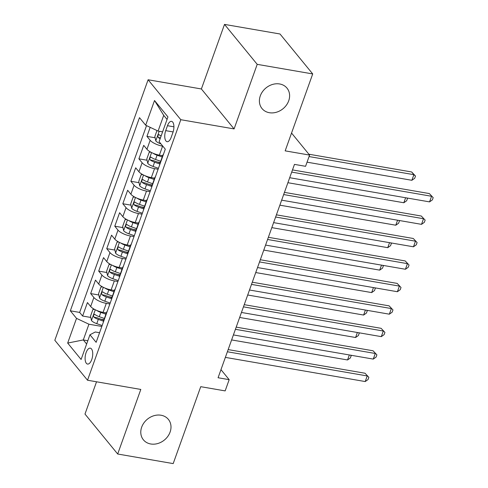 <?xml version="1.0" encoding="UTF-8"?>
<svg xmlns="http://www.w3.org/2000/svg" width="488" height="488" viewBox="0 0 488 488"><rect width="100%" height="100%" fill="white"/><g stroke="black" fill="none" stroke-linecap="round" stroke-linejoin="round"><path stroke-width="0.73" d="M161.04 415.233A16.134 13.438 -39.3 0 1 168.378 419.387A16.134 13.438 -39.3 0 1 167.829 436.363A16.134 13.438 -39.3 0 1 150.743 443.982A16.134 13.438 -39.3 0 1 143.405 439.828A16.134 13.438 -39.3 0 1 143.954 422.852A16.134 13.438 -39.3 0 1 161.04 415.233M279.648 83.966A16.134 13.438 -39.3 0 1 286.987 88.114A16.134 13.438 -39.3 0 1 286.444 105.091A16.134 13.438 -39.3 0 1 269.358 112.71A16.134 13.438 -39.3 0 1 262.019 108.562A16.134 13.438 -39.3 0 1 262.562 91.585A16.134 13.438 -39.3 0 1 279.648 83.966M91.744 359.565A8.07 3.623 -80.2 0 0 90.292 348.157A8.07 3.623 -80.2 0 0 86.089 352.653A8.07 3.623 -80.2 0 0 87.541 364.06A8.07 3.623 -80.2 0 0 91.744 359.565M96.539 381.787L84.985 414.062L117.687 454.011L173.191 463.6L200.733 386.679L225.151 390.9L229.171 379.67L220.972 369.654M148.102 79.764L54.821 340.282L87.523 380.231L180.804 119.706L148.102 79.764L201.385 88.968L234.088 128.917L257.207 64.343L224.504 24.4L201.385 88.968M224.504 24.4L280.008 33.989L312.71 73.938L285.169 150.859L309.587 155.08L291.543 133.041M257.207 64.343L312.71 73.938M150.176 127.344L146.949 136.365L155.123 137.775M162.681 155.715L159.369 155.141A10.083 3.263 -160.3 0 1 146.955 149.285L143.728 145.345L138.903 158.82L147.083 160.235M157.343 162.01L160.247 162.51M154.641 178.175L151.329 177.601A10.083 3.263 19.7 0 1 138.915 171.745L135.688 167.805L130.863 181.28L139.037 182.695M149.304 184.47L152.207 184.97M146.601 200.629L143.289 200.056A10.083 3.263 19.7 0 1 130.876 194.206L127.649 190.265L122.823 203.74L130.998 205.155M141.258 206.924L144.167 207.43M138.561 223.089L135.249 222.516A10.083 3.263 19.7 0 1 122.83 216.666L119.603 212.725L114.778 226.2L122.958 227.609M133.218 229.384L136.121 229.891M130.516 245.549L127.203 244.976A10.083 3.263 19.7 0 1 114.79 239.126L111.563 235.185L106.738 248.66L114.918 250.069M125.178 251.845L128.082 252.345M122.476 268.01L119.163 267.436A10.083 3.263 19.7 0 1 106.75 261.58L103.523 257.64L98.698 271.114L106.872 272.53M117.132 274.305L120.042 274.805M114.436 290.464L111.124 289.896A10.083 3.263 19.7 0 1 98.704 284.04L95.483 280.1L90.658 293.575L98.832 294.99M109.092 296.765L112.002 297.265M309.587 155.08L305.567 166.31L294.465 164.389L218.075 377.749L229.171 379.67M167.476 125.703L165.706 130.644A7.814 3.507 -80.2 0 0 167.116 141.691A7.814 3.507 -80.2 0 0 171.184 137.335L172.953 132.394A7.814 3.507 -80.2 0 0 171.55 121.347A7.814 3.507 -80.2 0 0 167.476 125.703L173.923 126.819M99.576 332.731L95.294 331.993L89.951 334.774L96.136 342.332L165.292 149.182L159.106 141.63L167.951 116.925L154.519 100.51L145.674 125.215L139.489 117.663L70.327 310.807L76.518 318.365L88.932 324.215L83.302 339.941L86.638 344.016M89.951 334.774L81.106 359.479L67.673 343.07L76.518 318.365M109.867 303.987L106.299 303.371A10.083 3.263 -160.3 0 1 93.879 297.515L90.658 293.575M106.39 312.924L103.084 312.35L106.299 303.371M117.907 281.527L114.338 280.911A10.083 3.263 -160.3 0 1 101.925 275.055L98.698 271.114M125.947 259.067L122.378 258.451A10.083 3.263 -160.3 0 1 109.965 252.601L106.738 248.66M133.993 236.607L130.424 235.991A10.083 3.263 -160.3 0 1 118.004 230.141L114.778 226.2M142.032 214.153L138.464 213.537A10.083 3.263 -160.3 0 1 126.05 207.681L122.823 203.74M150.072 191.692L146.504 191.076A10.083 3.263 -160.3 0 1 134.09 185.22L130.863 181.28M158.118 169.232L154.55 168.616A10.083 3.263 -160.3 0 1 142.13 162.76L138.903 158.82M162.852 146.205L162.589 146.156A10.083 3.263 -160.3 0 1 150.17 140.306L146.949 136.365M146.534 125.623L79.654 312.418L82.612 316.035L90.792 317.45M103.084 312.35A10.083 3.263 19.7 0 1 90.664 306.501L87.437 302.56L82.612 316.035M159.771 164.609A10.083 3.263 -160.3 0 1 159.777 163.834L162.992 154.849A10.083 3.263 -160.3 0 1 163.48 154.245M162.986 155.623A10.083 3.263 -160.3 0 1 162.992 154.849M167.055 119.426L163.718 115.351L158.088 131.071L145.674 125.215M162.608 131.851L158.088 131.071M234.088 128.917L180.804 119.706M117.687 454.011L140.806 389.436L87.523 380.231M87.822 340.722L83.302 339.941L67.673 343.07M101.827 326.448L88.932 324.215M101.053 319.219L103.956 319.725M154.946 178.083A10.083 3.263 -160.3 0 1 154.952 177.309A10.083 3.263 -160.3 0 1 155.44 176.705M154.952 177.309L151.731 186.294A10.083 3.263 19.7 0 0 151.731 187.069M146.906 200.544A10.083 3.263 -160.3 0 1 146.906 199.769A10.083 3.263 -160.3 0 1 147.4 199.165M146.906 199.769L143.692 208.748A10.083 3.263 19.7 0 0 143.685 209.529M138.86 223.004A10.083 3.263 -160.3 0 1 138.867 222.223A10.083 3.263 -160.3 0 1 139.355 221.625M138.867 222.223L135.652 231.208A10.083 3.263 19.7 0 0 135.646 231.983M130.821 245.464A10.083 3.263 -160.3 0 1 130.827 244.683A10.083 3.263 -160.3 0 1 131.315 244.079M130.827 244.683L127.612 253.668A10.083 3.263 19.7 0 0 127.606 254.443M122.781 267.918A10.083 3.263 -160.3 0 1 122.787 267.143A10.083 3.263 -160.3 0 1 123.275 266.539M122.787 267.143L119.566 276.129A10.083 3.263 19.7 0 0 119.566 276.903M114.741 290.378A10.083 3.263 -160.3 0 1 114.741 289.604A10.083 3.263 -160.3 0 1 115.235 289M114.741 289.604L111.526 298.589A10.083 3.263 19.7 0 0 111.52 299.364M106.695 312.839A10.083 3.263 -160.3 0 1 106.701 312.064A10.083 3.263 -160.3 0 1 107.189 311.46M79.654 312.418L70.327 310.807M106.701 312.064L103.487 321.043A10.083 3.263 19.7 0 0 103.48 321.824M163.718 115.351L154.519 100.51M291.708 172.099L431.563 196.267L429.55 201.886L289.695 177.717M292.489 169.916L429.349 193.571L433.179 197.64L432.374 199.891L429.55 201.886M429.349 193.571L433.179 197.64M156.984 130.546L154.849 136.512L155.812 140.922A6.679 2.165 19.7 0 0 161.01 143.948M307.05 162.175L411.872 180.292L413.885 174.68L411.671 171.977L308.88 154.214M161.131 135.975A6.679 2.165 -160.3 0 1 159.24 134.816C157.874 134.816 157.551 135.713 158.277 137.512A6.679 2.165 19.7 0 0 160.168 138.671M159.24 134.816L158.887 134.651M411.671 171.977L415.501 176.052L413.885 174.68L309.056 156.563M415.501 176.052L414.696 178.297L411.872 180.292M283.662 194.559L423.517 218.728L421.51 224.346L281.655 200.171M284.449 192.376L421.309 216.031L425.139 220.1L424.334 222.345L421.51 224.346M421.309 216.031L425.139 220.1M275.622 217.02L415.477 241.188L413.464 246.8L273.615 222.632M276.403 214.836L413.269 238.486L417.1 242.56L416.295 244.805L413.464 246.8M413.269 238.486L417.1 242.56M267.583 239.474L407.437 263.648L405.424 269.26L265.57 245.092M268.363 237.296L405.223 260.946L409.054 265.021L408.249 267.265L405.424 269.26M405.223 260.946L409.054 265.021M259.543 261.934L399.391 286.102L397.385 291.72L257.53 267.552M260.324 259.75L397.183 283.406L401.014 287.481L400.209 289.726L397.385 291.72M397.183 283.406L401.014 287.481M150.847 152.183L149.218 152.238L146.803 158.972L147.773 163.376A6.679 2.165 19.7 0 0 153.055 166.439L158.441 168.311M153.031 153.226A6.679 2.165 19.7 0 0 157.081 155.214L162.223 157.002M160.833 155.391L162.577 156.001M160.692 161.266L155.55 159.478A6.679 2.165 -160.3 0 1 151.201 157.276C149.834 157.276 149.511 158.173 150.231 159.966A6.679 2.165 19.7 0 0 154.586 162.175L159.741 163.968M160.088 162.961L154.855 161.144A3.404 1.104 -160.3 0 1 153.427 160.521L150.231 159.966M151.201 157.276L150.841 157.106M287.908 182.713L403.832 202.752L405.62 197.75M407.041 197.994L407.462 198.512L406.656 200.757L403.832 202.752M406.803 197.951L407.462 198.512M142.801 174.643L141.178 174.698L138.763 181.432L139.727 185.836A6.679 2.165 19.7 0 0 145.015 188.899L150.402 190.771M144.991 175.686A6.679 2.165 19.7 0 0 149.035 177.669L154.184 179.462M152.793 177.852L154.537 178.462M152.653 183.726L147.51 181.939A6.679 2.165 -160.3 0 1 143.155 179.73C141.794 179.736 141.471 180.633 142.191 182.427A6.679 2.165 19.7 0 0 146.546 184.635L151.695 186.422M152.049 185.422L146.815 183.604A3.404 1.104 -160.3 0 1 145.387 182.982L142.191 182.427M143.155 179.73L142.801 179.566M279.862 205.174L395.792 225.212L397.58 220.21M399.001 220.454L399.422 220.966L398.617 223.211L395.792 225.212M398.763 220.411L399.422 220.966M134.761 197.097L133.132 197.152L130.723 203.892L131.687 208.297A6.679 2.165 19.7 0 0 136.976 211.359L142.362 213.232M136.951 198.146A6.679 2.165 19.7 0 0 140.995 200.129L146.138 201.916M144.747 200.312L146.498 200.916M144.613 206.186L139.47 204.399A6.679 2.165 -160.3 0 1 135.115 202.191C133.749 202.197 133.431 203.093 134.151 204.887A6.679 2.165 19.7 0 0 138.501 207.089L143.655 208.882M144.003 207.882L138.775 206.064A3.404 1.104 -160.3 0 1 137.348 205.442L134.151 204.887M135.115 202.191L134.761 202.026M271.822 227.634L387.746 247.666L389.54 242.664M390.955 242.914L391.376 243.427L390.577 245.671L387.746 247.666M390.723 242.871L391.376 243.427M126.721 219.557L125.093 219.612L122.683 226.353L123.647 230.757A6.679 2.165 19.7 0 0 128.936 233.819L134.322 235.692M128.911 220.606A6.679 2.165 19.7 0 0 132.956 222.589L138.098 224.376M136.707 222.772L138.458 223.376M136.573 228.646L131.424 226.853A6.679 2.165 -160.3 0 1 127.075 224.651C125.709 224.651 125.386 225.554 126.111 227.347A6.679 2.165 19.7 0 0 130.461 229.549L135.615 231.343M135.963 230.342L130.729 228.518A3.404 1.104 -160.3 0 1 129.302 227.896L126.111 227.347M127.075 224.651L126.721 224.486M263.782 250.094L379.707 270.126L381.5 265.124M382.915 265.368L383.336 265.887L382.531 268.132L379.707 270.126M382.683 265.332L383.336 265.887M251.497 284.394L391.352 308.562L389.345 314.18L249.49 290.006M252.278 282.21L389.143 305.866L392.974 309.935L392.169 312.186L389.345 314.18M389.143 305.866L392.974 309.935M118.682 242.017L117.053 242.072L114.637 248.807L115.601 253.217A6.679 2.165 19.7 0 0 120.89 256.279L126.276 258.152M120.865 243.067A6.679 2.165 19.7 0 0 124.916 245.049L130.058 246.836M128.667 245.226L130.412 245.836M128.527 251.1L123.385 249.313A6.679 2.165 -160.3 0 1 119.035 247.111C117.669 247.111 117.346 248.008 118.066 249.807A6.679 2.165 19.7 0 0 122.421 252.009L127.569 253.803M127.923 252.796L122.689 250.978A3.404 1.104 -160.3 0 1 121.262 250.356L118.066 249.807M119.035 247.111L118.675 246.946M255.736 272.554L371.667 292.587L373.454 287.584M374.875 287.829L375.296 288.347L374.491 290.592L371.667 292.587M374.638 287.792L375.296 288.347M243.457 306.854L383.312 331.023L381.299 336.635L241.45 312.466M244.238 304.671L381.104 328.326L384.928 332.395L384.129 334.64L381.299 336.635M381.104 328.326L384.928 332.395M110.636 264.478L109.013 264.533L106.597 271.267L107.561 275.671A6.679 2.165 19.7 0 0 112.85 278.733L118.236 280.606M112.826 265.521A6.679 2.165 19.7 0 0 116.87 267.509L122.012 269.297M120.627 267.686L122.372 268.296M120.487 273.561L115.345 271.773A6.679 2.165 -160.3 0 1 110.989 269.571C109.623 269.571 109.306 270.468 110.026 272.261A6.679 2.165 19.7 0 0 114.381 274.469L119.529 276.263M119.877 275.256L114.649 273.439A3.404 1.104 -160.3 0 1 113.222 272.816L110.026 272.261M110.989 269.571L110.636 269.4M247.697 295.008L363.621 315.047L365.414 310.045M366.83 310.289L367.257 310.801L366.451 313.052L363.621 315.047M366.598 310.246L367.257 310.801M235.417 329.315L375.272 353.483L373.259 359.095L233.404 334.927M236.198 327.131L373.058 350.78L376.889 354.855L376.083 357.1L373.259 359.095M373.058 350.78L376.889 354.855M102.596 286.938L100.967 286.987L98.558 293.727L99.522 298.131A6.679 2.165 19.7 0 0 104.81 301.194L110.197 303.066M104.786 287.981A6.679 2.165 19.7 0 0 108.83 289.964L113.972 291.751M112.582 290.147L114.332 290.756M112.447 296.021L107.305 294.233A6.679 2.165 -160.3 0 1 102.95 292.025C101.583 292.031 101.26 292.928 101.986 294.721A6.679 2.165 19.7 0 0 106.335 296.93L111.49 298.717M111.837 297.717L106.61 295.899A3.404 1.104 -160.3 0 1 105.182 295.277L101.986 294.721M102.95 292.025L102.596 291.861M239.657 317.468L355.581 337.507L357.375 332.505M358.79 332.749L359.211 333.261L358.412 335.506L355.581 337.507M358.558 332.706L359.211 333.261M227.377 351.769L367.226 375.943L365.219 381.555L225.364 357.387M228.158 349.591L365.018 373.241L368.849 377.315L368.043 379.56L365.219 381.555M365.018 373.241L368.849 377.315M94.556 309.392L92.927 309.447L90.512 316.187L91.482 320.592A6.679 2.165 19.7 0 0 96.77 323.654L102.157 325.526M96.74 310.441A6.679 2.165 19.7 0 0 100.79 312.424L105.933 314.211M104.542 312.607L106.293 313.211M104.401 318.481L99.259 316.694A6.679 2.165 -160.3 0 1 94.91 314.485C93.543 314.492 93.22 315.388 93.946 317.182A6.679 2.165 19.7 0 0 98.295 319.384L103.45 321.177M103.798 320.177L98.564 318.359A3.404 1.104 -160.3 0 1 97.136 317.731L93.946 317.182M94.91 314.485L94.556 314.321M231.617 339.929L347.541 359.961L349.335 354.959M350.75 355.209L351.171 355.721L350.366 357.966L347.541 359.961M350.518 355.166L351.171 355.721M111.124 289.896L114.338 280.911M119.163 267.436L122.378 258.451M127.203 244.976L130.424 235.991M135.249 222.516L138.464 213.537M143.289 200.056L146.504 191.076M151.329 177.601L154.55 168.616M159.369 155.141L162.589 146.156M146.955 149.285L150.17 140.306M90.664 306.501L93.879 297.515M98.704 284.04L101.925 275.055M106.75 261.58L109.965 252.601M114.79 239.126L118.004 230.141M122.83 216.666L126.05 207.681M130.876 194.206L134.09 185.22M138.915 171.745L142.13 162.76M173.118 131.925L165.706 130.644M159.204 131.266L155.788 140.812M160.448 137.884L158.277 137.512M151.579 152.561L147.742 163.266M154.586 162.175L153.055 166.439M157.081 155.214L155.55 159.478M143.539 175.021L139.702 185.727M146.546 184.635L145.015 188.899M149.035 177.669L147.51 181.939M135.493 197.475L131.662 208.187M138.501 207.089L136.976 211.359M140.995 200.129L139.47 204.399M127.453 219.935L123.623 230.647M130.461 229.549L128.936 233.819M132.956 222.589L131.424 226.853M119.414 242.396L115.577 253.107M122.421 252.009L120.89 256.279M124.916 245.049L123.385 249.313M111.374 264.856L107.537 275.561M114.381 274.469L112.85 278.733M116.87 267.509L115.345 271.773M103.328 287.316L99.497 298.022M106.335 296.93L104.81 301.194M108.83 289.964L107.305 294.233M95.288 309.77L91.457 320.482M98.295 319.384L96.77 323.654M100.79 312.424L99.259 316.694"/></g></svg>
